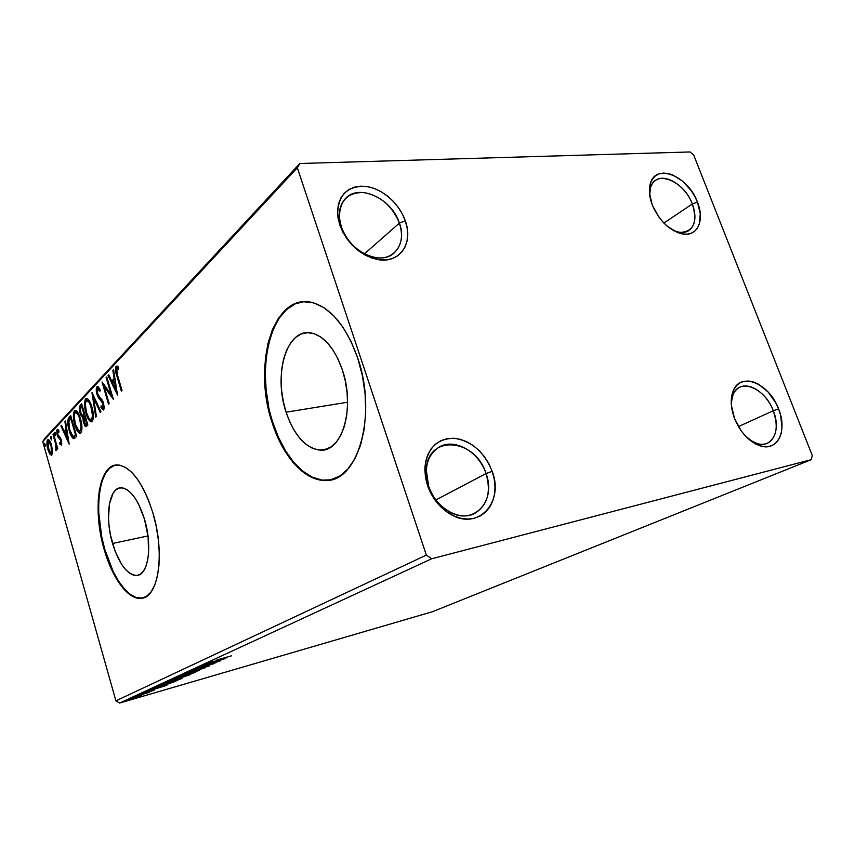 <?xml version="1.0" encoding="UTF-8"?>
<svg xmlns="http://www.w3.org/2000/svg" width="855" height="855" viewBox="0 0 855 855"><rect width="100%" height="100%" fill="white"/><g stroke="black" fill="none" stroke-linecap="round" stroke-linejoin="round"><path stroke-width="1.28" d="M749.215 439.63L756.921 443.553C772.45 448.79 781.352 430.022 773.283 410.763L778.584 408.914C787.69 430.578 777.761 451.761 760.266 445.883C749.151 441.885 740.58 432.769 734.552 418.512L731.41 405.516L731.314 399.403L732.211 393.877L734.06 389.143L736.764 385.37L740.238 382.719L744.32 381.266L748.862 381.052L753.683 382.078L758.609 384.29L768.014 391.911L775.731 402.758L778.584 408.914L780.636 415.252L781.983 427.575L781.246 433.1L779.557 437.91L776.992 441.811L773.647 444.664L769.628 446.331L765.097 446.738L760.213 445.872L755.179 443.734L745.464 436.061L741.157 430.802L734.552 418.512C730.64 407.846 730.213 398.633 733.237 390.863C740.526 371.305 769.382 383.318 778.584 408.914L773.283 410.763C778.649 426.795 776.65 437.632 767.266 443.285C761.848 445.434 755.831 444.205 749.215 439.63M738.431 426.592L773.283 410.763L738.431 426.592M673.238 230.465L679.928 232.421C693.715 231.748 697.851 222.268 692.336 203.992L697.423 202.058C704.744 219.756 697.979 236.183 683.54 234.11C670.128 231.31 659.707 221.595 652.258 204.954L649.469 193.006L650.634 182.756L652.664 178.781L655.539 175.777L659.152 173.864L663.362 173.084L667.99 173.469L672.874 175.008L682.643 181.175L691.246 190.665L694.698 196.222L697.423 202.058L700.277 213.707L699.369 223.903L697.498 227.964L694.773 231.107L691.268 233.212L687.121 234.174L682.482 233.96L677.545 232.56L667.509 226.436L662.828 221.937L658.607 216.721L652.258 204.954C649.33 197.12 648.646 190.173 650.206 184.114C655.133 162.525 688.061 175.67 697.423 202.058L692.336 203.992C696.707 216.411 695.532 225.282 688.799 230.604C684.556 233.212 679.372 233.169 673.238 230.465M663.865 223.037L692.336 203.992L663.865 223.037M341.305 226.885C347.793 243.183 358.779 253.337 374.266 257.355C394.048 261.726 406.98 243.28 399.413 223.102L405.291 220.793C413.831 243.493 399.371 264.323 377.055 259.428C359.57 254.897 347.162 243.419 339.809 224.993L341.305 226.885C337.618 214.797 339.125 205.211 345.826 198.146C359.677 183.43 391.943 198.937 399.413 223.102C403.421 235.852 401.626 245.823 394.037 253.037C380.229 266.29 348.626 251.06 341.305 226.885L339.809 224.993L337.992 217.63L337.565 210.49L338.516 203.875L340.803 198.039L344.319 193.187L348.936 189.521L354.43 187.16L360.607 186.176L367.223 186.604L374.02 188.399L380.732 191.488L387.144 195.752L392.99 201.021L398.088 207.102L402.235 213.771L405.291 220.793L407.13 227.911L407.696 234.847L406.959 241.377L404.917 247.234L401.658 252.193L397.276 256.062L391.932 258.691L385.829 259.941L379.182 259.77L372.267 258.167L365.331 255.164L358.673 250.889L352.559 245.503L347.248 239.218L342.93 232.293L339.809 224.993L337.65 214.723C337.843 195.421 347.034 185.963 365.213 186.326C381.704 188.036 399.264 203.255 405.291 220.793L399.413 223.102L364.422 253.86L399.413 223.102C392.189 205.852 380.325 195.667 363.803 192.535C347.675 192.279 339.542 200.701 339.392 217.801L341.305 226.885M428.612 486.1C432.577 497.215 439.246 505.626 448.597 511.343C473.093 526.691 496.851 501.297 486.025 473.552L492.202 471.372C504.429 502.569 477.806 531.318 450.115 514.015C439.534 507.56 431.999 498.048 427.511 485.48L428.612 486.1C423.685 468.348 427.062 455.405 438.765 447.283C454.24 437.525 478.992 451.6 486.025 473.552C491.358 492.117 487.532 505.444 474.557 513.513C459.317 521.785 435.377 507.774 428.612 486.1L427.511 485.48L425.491 477.421L424.839 469.438L425.587 461.828L427.682 454.913L431.027 448.939L435.484 444.151L440.859 440.699L446.941 438.711L453.503 438.252L460.279 439.31L467.022 441.843L473.488 445.733L479.431 450.841L484.657 456.965L488.964 463.891L492.202 471.372L494.243 479.121L495.024 486.869L494.489 494.34L492.651 501.233L489.584 507.304L485.373 512.295L480.168 516.025L474.162 518.322L467.578 519.092L460.674 518.269L453.716 515.886L446.994 512.017L440.774 506.812L435.302 500.474L430.824 493.271L427.511 485.48L424.914 467.279C427.447 448.009 437.29 438.348 454.433 438.305C471.757 441.052 484.347 452.081 492.202 471.372L486.025 473.552L435.943 499.951L486.025 473.552C475.476 438.091 427.137 433.955 426.303 470.004L428.612 486.1M286.094 412.206C273.151 374.704 286.66 327.764 311.124 332.948C324.173 335.94 334.562 348.199 342.299 369.702L345.356 381.202L347.141 393.129L347.558 404.96L346.617 416.203L344.351 426.389L340.889 435.11L336.389 442.024L331.045 446.898L325.092 449.58L318.776 450.019L312.332 448.244L306.005 444.354L300.03 438.551L294.601 431.059L289.909 422.178L286.094 412.206L283.304 401.519L281.616 390.468L281.092 379.438L281.765 368.804L283.614 358.95L286.596 350.229L290.615 342.973L295.552 337.479L301.227 333.995L307.458 332.68L313.999 333.664L320.593 336.934L326.984 342.406L332.905 349.898L338.078 359.121L342.299 369.702C355.52 407.386 342.224 452.316 320.411 450.125C305.684 448.373 294.248 435.729 286.094 412.206L347.59 402.224L286.094 412.206M112.539 543.481C104.641 517.371 108.809 487.436 121.025 487.778C130.152 488.697 137.986 499.202 144.527 519.284L148.107 536.822L148.556 553.506L147.562 560.645L145.82 566.609L143.405 571.151L140.423 574.133L136.992 575.436L133.273 575.073L129.383 573.053L125.493 569.483L121.731 564.535L115.136 551.283L110.519 535.251L109.162 526.904L108.5 518.707L109.397 503.969L113.106 493.185L115.895 489.83L119.176 488.045L122.842 487.938L126.754 489.52L130.762 492.769L134.695 497.578L138.403 503.766L144.527 519.284C152.639 545.661 148.3 575.084 136.918 575.447C127.235 574.902 119.102 564.247 112.539 543.481L148 535.935L112.539 543.481M115.714 465.067L115.724 465.067C98.421 467.813 93.484 511.632 104.78 549.348L104.182 549.476C92.265 509.901 98.507 464.137 117.434 464.938C131.093 466.499 142.892 482.402 152.821 512.658L148.481 500.057L143.33 488.814L137.602 479.388L131.552 472.142L125.429 467.343L119.476 465.109L113.929 465.473L109.002 468.369L104.844 473.606L101.606 480.959L99.372 490.097L98.197 500.677L99.127 524.617L104.182 549.476L108.072 561.201L112.7 571.91L117.926 581.229L123.569 588.806L129.447 594.343L135.336 597.57L141.022 598.329L146.28 596.523L150.886 592.162L154.648 585.354L157.384 576.313L158.966 565.401L159.297 553.035L158.346 539.74L156.166 526.082L152.821 512.658C165.229 552.854 158.603 597.442 141.599 598.265C128.517 600.445 112.304 578.45 104.182 549.476L104.78 549.348C112.903 578.311 129.126 600.306 142.208 598.115L135.945 597.421L130.056 594.193L124.178 588.668L118.524 581.09L113.298 571.771L104.78 549.348L101.766 537.015L98.72 512.209M302.991 301.804C269.742 304.818 255.367 370.717 272.788 422.274L272.072 422.391C252.503 365.534 273.023 293.105 311.444 302.339C330.639 307.351 346.019 325.787 357.582 357.668L350.988 341.316L342.908 327.155L333.717 315.773L323.831 307.597L313.689 302.894L303.707 301.751L294.291 304.081L285.762 309.702L278.42 318.274L272.499 329.421L268.149 342.673L265.488 357.529L264.558 373.464L265.392 389.944L267.914 406.435L272.072 422.391L277.715 437.322L284.672 450.703L292.752 462.074L301.676 471.009L311.188 477.143L320.935 480.147L330.564 479.826L339.724 476.075L347.996 468.925L355.049 458.569L360.521 445.327L364.134 429.712L365.705 412.356L365.106 394.005L362.36 375.505L357.582 357.668C377.792 414.942 357.743 482.69 325.488 480.425C304.455 481.098 282.545 456.121 272.072 422.391L272.788 422.274C283.262 455.993 305.182 480.959 326.225 480.275L330.65 479.805M299.816 163.508L44.834 438.337L42.75 441.629L297.326 167.772L426.356 555.098L115.906 700.833L42.75 441.629L115.906 700.833L119.668 703.045L431.722 558.764L811.352 459.637L432.384 611.742L119.668 703.045L432.384 611.742L811.352 459.637L812.25 455.459L693.736 155.14L690.038 151.955L299.816 163.508L297.326 167.772L426.356 555.098L431.722 558.764L811.352 459.637L812.25 455.459L693.736 155.14L690.038 151.955L299.816 163.508L297.326 167.772L42.75 441.629L44.834 438.337L299.816 163.508M141.738 695.489L126.903 700.234L141.738 695.489M134.534 696.675L149.379 692.358L134.534 696.675M154.103 690.242L138.563 694.826L154.103 690.242M153.216 688.051L164.171 685.421L176.002 681.114L155.247 687.121L152.414 688.574L160.013 686.651L176.002 681.114L153.216 688.051M168.574 680.965L166.469 682.108L170.605 681.072L189.639 674.894L168.574 680.965L166.33 682.108L170.605 681.072L189.639 674.894L168.574 680.965M181.153 675.161L199.279 670.502L186.294 673.697L205.66 667.595L181.025 675.215L199.279 670.502L186.294 673.697L205.66 667.595L181.153 675.161M198.242 667.274L214.466 662.646L193.241 669.583L214.883 663.395L199.557 667.648L220.793 660.701L199.012 666.921L214.466 662.646L193.241 669.583L214.883 663.395L199.557 667.648L220.793 660.701L198.242 667.274M216.828 660.017L231.406 655.87L216.828 660.017M225.859 658.393L207.273 663.106L212.425 661.984L200.572 666.205L225.859 658.393L207.273 663.106L212.425 661.984L200.572 666.205L225.859 658.393M186.7 672.5L209.561 665.831L186.7 672.5M187.737 673.964L172.507 679.244L190.761 674.103L195.87 672.009L189.596 673.441L172.432 679.244L195.314 672.404L187.737 673.964M173.886 680.323L159.03 685.464L177.028 680.366L181.997 678.378L176.59 679.554L158.945 685.454L181.442 678.72L173.886 680.323M166.821 685.293L149.026 689.985L154.071 688.799L143.469 692.55L166.714 685.347L149.026 689.985L154.071 688.799L143.469 692.55L166.821 685.293M137.976 695.329L135.667 696.13L137.976 695.329M133.166 697.552L130.868 698.343L133.166 697.552M125.482 701.1L123.227 701.87L125.482 701.1M52.593 451.119L51.001 443.478L48.617 439.63L47.591 439.812L46.972 441.383L47.239 446.62L49.269 453.032L51.439 455.255L52.604 452.38L51.621 445.38C50.702 442.078 49.569 440.122 48.211 439.513L47.591 439.812C46.598 442.024 46.683 445.188 47.869 449.313L49.836 454.005L51.321 455.266L52.593 451.119M53.502 433.838L52.989 434.393L55.693 444.205L56.238 450.478L56.569 447.026L57.189 449.206L57.723 448.661L53.502 433.838L52.989 434.393L55.757 444.536L55.81 450.307L56.355 450.403L56.569 447.026L57.189 449.206L57.723 448.661L53.502 433.838M61.475 445.145L61.464 440.517L60.395 437.792L57.894 434.8L57.531 431.861L58.012 431.251L58.92 432.149L58.824 430.439L57.531 429.381L56.74 430.867L57.167 434.693L58.097 437.194L60.62 440.122L61.079 442.911L60.652 443.403L59.786 442.473L59.839 444.076L61.475 445.145L61.368 440.165L57.777 434.436L57.745 431.358L58.92 432.149L58.824 430.439L57.157 429.584L57.274 435.077L60.855 440.795L60.908 443.339L59.786 442.473L59.839 444.076L61.475 445.145M68.988 417.304L67.716 420.852L68.646 428.494L71.104 435.655L72.974 438.284L74.161 438.594L76.694 436.467L70.666 415.509L68.988 417.304L70.185 417.122L70.901 416.353L68.988 417.304C67.289 420.104 67.342 424.454 69.137 430.354C70.281 434.693 71.767 437.45 73.626 438.615L76.694 436.467L70.666 415.509L68.988 417.304M81.674 403.742L79.462 407.087L80.135 413.264L81.364 416.225L82.903 417.454L83.32 422.071L85.04 426.153L85.981 426.698L87.862 425.127L81.674 403.742L80.167 405.356C79.141 407.119 79.141 409.759 80.135 413.264L82.903 417.454L83.501 422.723L85.863 426.698L87.862 425.127L81.674 403.742M92.062 392.648L95.76 417.112L96.423 416.438L93.537 397.949L100.302 412.495L100.986 411.811L91.955 392.755L95.76 417.112L96.423 416.438L93.537 397.949L100.302 412.495L100.986 411.811L92.062 392.648M106.138 377.611L111.022 394.187L102.023 382.003L108.532 404.148L109.162 403.496L104.31 386.952L113.352 399.253L106.779 376.927L106.138 377.611L106.95 377.504L106.138 377.611L111.022 394.187L102.023 382.003L108.532 404.148L109.162 403.496L104.31 386.952L113.352 399.253L106.779 376.927L106.138 377.611M117.563 375.366L116.44 369.446L117.007 368.409L118.642 369.232L118.471 367.126L117.221 366.09L116.066 366.25L115.521 370.653L121.357 391.12L122.03 390.446L117.563 375.366L116.761 368.558L118.642 369.232L118.471 367.126L116.066 366.25C115.104 368.826 115.361 372.021 116.836 375.837L121.357 391.12L122.03 390.446L117.563 375.366M117.488 395.053L113.576 369.681L112.86 370.439L114.121 378.562L111.738 381.063L108.756 374.811L108.061 375.559L117.488 395.053L113.576 369.681L112.86 370.439L114.121 378.562L111.738 381.063L108.756 374.811L108.061 375.559L117.488 395.053M96.936 386.706L96.262 389.004L96.829 393.899L98.507 397.896L102.75 403.207L103.156 407.333L102.536 407.675L101.082 405.858L100.986 407.707L103.348 410.037L104.235 407.899L103.466 402.78L102.151 399.98L98.432 395.747L97.288 392.413L97.63 388.907L99.971 391.227L100.142 389.581L98.133 386.674L96.936 386.706C96.017 388.576 96.027 391.141 96.978 394.422L102.995 403.945L102.995 407.568L101.082 405.858L100.986 407.707L103.647 409.834L103.594 403.207L97.598 393.802L97.63 388.907L99.971 391.227L100.142 389.581L97.577 386.439L96.936 386.706M91.87 406.895L89.818 401.636L87.231 398.505L85.286 399.253L84.485 403.132L86.547 415.103L88.802 419.891L90.94 421.836L92.564 420.981L93.334 417.881L91.87 406.895C90.512 402.107 88.781 399.253 86.676 398.345L85.607 398.815C84.025 402.352 84.143 407.14 85.949 413.2C87.296 418.074 89.048 420.959 91.196 421.868L92.233 421.408C93.826 417.871 93.697 413.029 91.87 406.895M80.477 418.768L78.489 413.596L75.988 410.496L74.118 411.191L73.359 414.964L75.379 426.677L77.57 431.38L80.135 433.346L81.449 431.957L81.952 428.718L80.477 418.768C79.152 414.023 77.463 411.212 75.411 410.325L74.428 410.774C72.921 414.194 73.038 418.865 74.802 424.807C76.127 429.627 77.837 432.48 79.921 433.357L80.872 432.929C82.39 429.499 82.262 424.785 80.477 418.768M69.159 444.119L65.514 421.013L64.916 421.643L66.081 429.05L64.104 431.134L61.496 425.298L60.908 425.929L69.159 444.119L65.514 421.013L64.916 421.643L66.081 429.05L64.104 431.134L61.496 425.298L60.908 425.929L69.159 444.119M55.564 433.496L54.88 432.235L54.506 432.63L55.383 435.697L55.564 433.496L54.645 432.267L55.468 435.719L55.564 433.496M51.578 437.749L50.905 436.488L50.531 436.884L51.396 439.93L51.578 437.749L50.669 436.52L51.482 439.951L51.578 437.749M45.197 444.525L44.182 443.67L45.026 446.673L45.197 444.525L44.31 443.318L45.112 446.695L45.197 444.525M272.788 422.274L278.431 437.194L285.399 450.574L293.468 461.935L302.403 470.87L311.915 476.994L321.662 479.997M295.039 304.006L286.51 309.617L279.168 318.199L273.237 329.335L268.876 342.588L266.215 357.433L265.285 373.368L266.108 389.837L268.641 406.317M114.559 465.366L109.622 468.262L105.464 473.499L102.215 480.841L99.971 489.979L98.806 500.57M117.669 375.719L116.836 375.837L117.669 375.719M116.654 368.697L117.317 366.132L116.654 368.697M117.253 366.1L116.066 366.25L117.253 366.1M118.567 368.27L117.285 368.43L118.567 368.27M118.225 368.27L117.156 368.409M116.921 391.334L116.109 389.634L116.921 391.334M112.892 382.869L112.016 381.031L112.892 382.869M109.055 375.43L108.061 375.559L109.055 375.43M113.01 380.903L111.738 381.063L113.01 380.903L114.987 378.818L113.01 380.903M114.933 378.455L114.121 378.562L114.933 378.455M113.672 370.333L112.86 370.439L113.672 370.333M115.831 389.666L112.689 383.072L115.329 381.063L114.517 381.17L115.831 389.666L116.643 389.559L115.831 389.666L112.689 383.072L114.517 381.17L115.831 389.666M112.55 396.517L105.571 386.781L104.31 386.952L105.571 386.781L112.55 396.517M104.77 386.898L104.064 384.494L104.77 386.898M111.823 394.07L111.022 394.187L111.823 394.07M99.779 388.897L99.073 388.608M103.818 409.62L102.237 407.525L100.986 407.707L102.237 407.482L103.562 409.395M102.814 407.685L104.235 407.386M103.765 403.838L102.995 403.945L103.765 403.838M102.91 401.326L101.788 401.487L102.91 401.326M99.319 396.977L102.75 401.006L101.627 399.916L100.377 400.097L101.627 399.916L99.287 396.923M97.759 394.315L96.978 394.422L97.759 394.315M97.62 387.871L97.844 387.091M99.159 388.587L99.779 388.886M94.467 397.821L93.537 397.949L94.467 397.821M94.029 397.874L93.794 396.367L94.029 397.874M91.816 421.515L90.042 419.709M86.686 413.093L85.949 413.2L86.686 413.093M85.767 401.861L86.847 398.644L85.607 398.815L86.847 398.644L85.767 401.861M88.503 400.482L89.636 401.305L88.108 400.471M93.313 418.127L90.822 419.549C89.07 418.886 87.638 416.567 86.537 412.591C85.073 407.696 84.976 403.838 86.27 400.995L87.082 400.632C88.792 401.358 90.181 403.667 91.271 407.536L92.019 407.418L91.271 407.536C92.746 412.463 92.842 416.353 91.56 419.217L93.313 418.127M91.132 419.506L92.789 419.036M86.654 426.346L85.382 424.411L86.654 426.346M84.239 422.616L83.501 422.723L84.239 422.616M83.737 417.176L82.903 417.454L84.111 417.272L82.219 415.38L83.352 416.951M80.872 413.157L80.135 413.264L80.872 413.157M80.605 407.878L81.385 405.185L80.167 405.356L81.93 404.607L80.605 407.878M85.671 424.39L87.253 423.962L85.489 424.422L84.068 422.081L84.656 416.674L86.644 423.524L87.37 423.417L86.034 424.144L87.467 423.749L86.772 424.23M84.656 416.674L85.382 416.567L84.656 416.674L86.644 423.524L85.543 424.422L83.715 420.5L83.683 418.213L84.656 416.674M84.025 414.483L84.827 414.622L82.593 415.498L80.712 412.655C80.017 409.994 80.135 408.198 81.065 407.258L82.454 406.446L81.727 406.553L84.025 414.483L84.752 414.376L82.454 415.487L81.118 413.82L80.252 409.288L81.727 406.553L84.025 414.483M82.764 415.498L84.848 414.707M80.498 432.993L78.265 430.343L79.985 432.63M75.507 424.7L74.802 424.807L75.507 424.7M74.631 413.66L75.646 410.603L74.428 410.774L75.646 410.603L74.631 413.66M77.249 412.42L78.222 413.115L75.828 412.57C77.474 413.286 78.831 415.551 79.9 419.377L80.616 419.271L79.9 419.377C81.332 424.208 81.439 428.002 80.22 430.781L79.536 431.091C77.837 430.439 76.448 428.152 75.368 424.23C73.936 419.42 73.84 415.658 75.069 412.912L75.828 412.57M81.888 429.819L80.22 430.781L81.888 429.819M79.814 431.048L81.428 430.589M74.46 438.476L73.626 438.615L74.46 438.476M74.663 438.369L72.504 435.858L74.663 438.369M69.832 430.247L69.137 430.354L69.832 430.247M69.597 417.924L68.913 420.617L69.875 417.497M73.733 436.285L74.545 436.146M70.719 418.245L75.507 434.896L76.202 434.778L75.133 435.27L76.287 435.088L73.348 436.328C71.841 435.537 70.623 433.346 69.693 429.776L68.795 420.981L71.414 418.138L70.719 418.245L75.507 434.896L73.84 436.253L72.825 436.125L69.693 429.776L68.603 422.178L70.719 418.245M68.539 440.165L68.058 439.107L68.539 440.165M65.215 432.726L64.478 431.08L65.215 432.726M61.72 425.801L60.908 425.929L61.72 425.801M65.29 430.952L64.104 431.134L66.829 429.338L65.29 430.952M66.765 428.943L66.081 429.05L66.765 428.943M65.589 421.547L64.916 421.643L65.589 421.547M67.684 439.16L64.937 433.015L67.139 431.315L66.455 431.412L67.684 439.16L68.357 439.053L67.684 439.16L64.937 433.015L66.455 431.412L67.684 439.16M61.71 444.728L61.015 443.895L59.839 444.076L60.994 443.382L61.71 444.728M61.795 443.2L60.812 443.403M61.507 440.688L60.855 440.795L61.507 440.688M61.143 439.438L60.342 439.566L61.143 439.438M60.791 438.583L59.369 438.583L60.545 438.401L59.284 437.012L58.097 437.194L59.284 437.012L59.006 436.445L60.555 438.401M57.948 434.971L57.274 435.077L57.948 434.971M57.894 431.251L58.172 429.638L57.894 431.251M57.926 429.466L57.157 429.584L57.926 429.466M55.735 434.265L54.699 434.426L55.735 434.265M57.221 446.919L56.569 447.026L57.221 446.919M56.494 450.2L55.81 450.307L56.494 450.2M56.676 448.373L55.864 448.533M56.516 444.408L55.757 444.536L56.516 444.408M55.051 439.256L54.399 439.363L55.051 439.256M53.63 434.287L52.989 434.393L53.63 434.287M51.738 438.497L50.712 438.658L51.738 438.497M51.973 454.903L50.99 453.813L49.836 454.005L50.99 453.813L50.648 453.246L51.973 454.903M48.5 449.206L47.869 449.313L48.5 449.206M48.104 441.608L49.718 442.495L51.097 445.904L51.728 445.808L51.097 445.904L51.663 452.701L51.022 453.364L50.178 452.787L47.741 445.722L47.666 442.815L48.521 441.415L51.097 445.904L51.386 453.193L52.572 452.968L51.001 453.364L48.372 448.768L48.104 441.608L48.714 439.684L48.094 441.575M48.65 439.641L47.591 439.812L48.65 439.641M52.176 453.171L51.161 453.342M45.358 445.263L44.364 445.423L45.358 445.263M86.537 412.591L85.34 404.468L85.789 401.818L86.879 400.642L88.984 402.224L90.79 406.018L92.479 415.402L91.827 418.875L90.235 419.367L88.813 417.935L86.537 412.591M75.368 424.23L74.193 416.278L74.609 413.702L75.657 412.58L77.687 414.151L79.43 417.881L81.086 427.073L80.477 430.439L78.949 430.899L75.368 424.23M220.558 659.921L212.008 662.176L220.558 659.921M180.565 677.149L175.136 677.983L193.54 672.725L181.324 676.925L174.773 678.517L178.866 676.839L193.583 672.735L180.565 677.149M186.785 675.845L179.133 678.272L186.785 675.845M177.915 678.4L168.638 681.382L177.915 678.4M179.293 679.351L161.232 684.748L173.159 680.527L179.689 679.052L176.461 680.42L161.2 684.737L179.293 679.351M156.721 686.811L173.212 682.034L160.687 686.351L154.776 687.826L155.931 686.918L173.212 682.034L160.687 686.351L154.905 687.837L156.721 686.811M161.852 686.747L154.05 689.162L161.852 686.747M138.36 696.921L128.838 699.636L138.371 696.921M649.682 195.143C649.501 188.378 651.414 183.494 655.411 180.512C665.297 172.731 685.731 185.941 692.336 203.992C684.021 180.512 654.727 168.948 650.399 188.132L649.682 195.143M731.249 403.004C731.773 395.192 734.605 389.955 739.725 387.283C750.027 381.79 766.956 393.792 773.283 410.763C765.107 387.999 739.447 377.418 732.992 394.796L731.249 403.004M431.722 558.764L119.668 703.045L115.906 700.833L426.356 555.098L431.722 558.764M756.921 443.553L760.266 445.883M679.928 232.421L683.54 234.11M374.266 257.355L377.055 259.428M448.597 511.343L450.115 514.015M326.225 480.275L325.488 480.425M142.208 598.115L141.599 598.265M138.542 575.073L136.918 575.447M327.454 448.811L320.411 450.125M97.983 388.758L99.233 388.587M87.082 400.632L88.322 400.461M57.969 431.251L58.867 431.112M48.521 441.415L49.675 441.223M426.303 470.004L424.914 467.279M339.392 217.801L337.65 214.723M650.399 188.132L650.206 184.114M732.992 394.796L733.237 390.863"/></g></svg>

